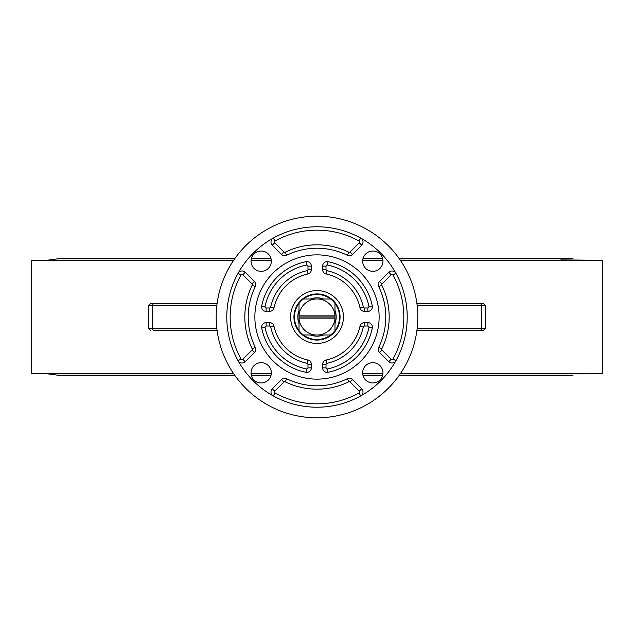 <?xml version="1.0" encoding="UTF-8"?>
<svg xmlns="http://www.w3.org/2000/svg" width="634" height="634" viewBox="0 0 634 634"><rect width="100%" height="100%" fill="white"/><g stroke="black" fill="none" stroke-linecap="round" stroke-linejoin="round"><path stroke-width="0.95" d="M340.038 315.914A23.062 23.062 0 0 1 306.42 337.494A23.062 23.062 0 0 1 304.542 297.592A23.062 23.062 0 0 1 340.038 315.914A23.062 23.062 0 0 0 304.542 297.592A23.062 23.062 0 0 0 306.42 337.494A23.062 23.062 0 0 0 340.038 315.914M339.753 315.93A22.776 22.776 0 0 0 304.7 297.829A22.776 22.776 0 0 0 306.547 337.24A22.776 22.776 0 0 0 339.753 315.93M400.569 373.386L602.3 373.386L602.3 260.614L400.569 260.614M382.952 260.614L362.68 260.614M271.32 260.614L251.048 260.614M233.431 260.614L31.7 260.614L31.7 373.386L233.431 373.386M251.048 373.386L271.32 373.386M362.68 373.386L382.952 373.386M216.186 317A100.814 100.814 0 0 1 367.403 229.69A100.814 100.814 0 0 1 367.403 404.31A100.814 100.814 0 0 1 216.186 317M407.21 317A90.21 90.21 0 0 0 238.067 273.317A90.21 90.21 0 0 0 294.445 404.349A90.21 90.21 0 0 0 407.21 317M322.635 367.871L322.635 364.415A4.509 4.509 0 0 1 326.209 360.001A43.976 43.976 0 0 0 360.001 326.209A4.509 4.509 0 0 1 364.415 322.635L367.871 322.635L367.871 326.019A1.125 1.125 0 0 1 368.972 327.366A53.002 53.002 0 0 1 327.366 368.972A1.125 1.125 0 0 1 326.019 367.871L322.635 367.871A4.509 4.509 0 0 0 328.032 372.293L327.366 368.972M328.032 372.293A56.386 56.386 0 0 0 372.293 328.032A4.509 4.509 0 0 0 367.871 322.635M367.871 311.365L364.415 311.365A4.509 4.509 0 0 1 360.001 307.791A43.976 43.976 0 0 0 326.209 273.999A4.509 4.509 0 0 1 322.635 269.585L322.635 266.129L326.019 266.129A1.125 1.125 0 0 1 327.366 265.028A53.002 53.002 0 0 1 368.972 306.634A1.125 1.125 0 0 1 367.871 307.981L367.871 311.365A4.509 4.509 0 0 0 372.293 305.968L368.972 306.634M372.293 305.968A56.386 56.386 0 0 0 328.032 261.707A4.509 4.509 0 0 0 322.635 266.129M311.365 266.129L311.365 269.585A4.509 4.509 0 0 1 307.791 273.999A43.976 43.976 0 0 0 273.999 307.791A4.509 4.509 0 0 1 269.585 311.365L266.129 311.365L266.129 307.981A1.125 1.125 0 0 1 265.028 306.634A53.002 53.002 0 0 1 306.634 265.028A1.125 1.125 0 0 1 307.981 266.129L311.365 266.129A4.509 4.509 0 0 0 305.968 261.707L306.634 265.028M305.968 261.707A56.386 56.386 0 0 0 261.707 305.968A4.509 4.509 0 0 0 266.129 311.365M305.968 372.293A4.509 4.509 0 0 0 311.365 367.871L311.365 364.415A4.509 4.509 0 0 0 307.791 360.001A43.976 43.976 0 0 1 273.999 326.209A4.509 4.509 0 0 0 269.585 322.635L266.129 322.635A4.509 4.509 0 0 0 261.707 328.032A56.386 56.386 0 0 0 305.968 372.293L306.634 368.972A53.002 53.002 0 0 1 265.028 327.366L261.707 328.032M352.496 379.608L361.689 388.8A4.509 4.509 0 0 1 360.683 395.933L359.042 392.977A86.834 86.834 0 0 1 274.958 392.977L273.317 395.933A4.509 4.509 0 0 1 272.311 388.8L281.504 379.608L283.897 382.001A1.125 1.125 0 0 1 285.189 381.787A72.173 72.173 0 0 0 348.811 381.787A1.125 1.125 0 0 1 350.103 382.001L352.496 379.608A4.509 4.509 0 0 0 347.321 378.744L348.811 381.787M347.321 378.744A68.789 68.789 0 0 1 286.679 378.744A4.509 4.509 0 0 0 281.504 379.608M392.977 274.958A86.834 86.834 0 0 1 392.977 359.042L395.933 360.683A4.509 4.509 0 0 1 388.8 361.689L379.608 352.496A4.509 4.509 0 0 1 378.744 347.321A68.789 68.789 0 0 0 378.744 286.679L381.787 285.189A1.125 1.125 0 0 1 382.001 283.897L391.186 274.704A1.125 1.125 0 0 1 392.977 274.958L395.933 273.317A4.509 4.509 0 0 0 388.8 272.311L391.186 274.704M388.8 272.311L379.608 281.504A4.509 4.509 0 0 0 378.744 286.679M361.689 245.199L352.496 254.392A4.509 4.509 0 0 1 347.321 255.256A68.789 68.789 0 0 0 286.679 255.256A4.509 4.509 0 0 1 281.504 254.392L272.311 245.199L274.704 242.814A1.125 1.125 0 0 1 274.958 241.023A86.834 86.834 0 0 1 359.042 241.023A1.125 1.125 0 0 1 359.296 242.814L361.689 245.199A4.509 4.509 0 0 0 360.683 238.067L359.042 241.023M274.958 241.023L273.317 238.067A4.509 4.509 0 0 0 272.311 245.199M254.392 281.504L245.199 272.311A4.509 4.509 0 0 0 238.067 273.317L241.023 274.958A1.125 1.125 0 0 1 242.814 274.704L251.999 283.897A1.125 1.125 0 0 1 252.213 285.189L255.256 286.679A4.509 4.509 0 0 0 254.392 281.504L251.999 283.897M241.023 359.042L238.067 360.683A4.509 4.509 0 0 0 245.199 361.689L254.392 352.496A4.509 4.509 0 0 0 255.256 347.321L252.213 348.811A1.125 1.125 0 0 1 251.999 350.103L242.814 359.296A1.125 1.125 0 0 1 241.023 359.042A86.834 86.834 0 0 1 241.023 274.958M255.256 286.679A68.789 68.789 0 0 0 255.256 347.321M379.132 317A62.132 62.132 0 0 1 285.934 370.811A62.132 62.132 0 0 1 285.934 263.189A62.132 62.132 0 0 1 379.132 317M271.336 261.184A10.152 10.152 0 0 0 256.112 252.395A10.152 10.152 0 0 0 256.112 269.973A10.152 10.152 0 0 0 271.336 261.184M382.968 261.184A10.152 10.152 0 0 0 367.744 252.395A10.152 10.152 0 0 0 367.744 269.973A10.152 10.152 0 0 0 382.968 261.184M382.968 372.816A10.152 10.152 0 0 0 367.744 364.027A10.152 10.152 0 0 0 367.744 381.605A10.152 10.152 0 0 0 382.968 372.816M271.336 372.816A10.152 10.152 0 0 0 256.112 364.027A10.152 10.152 0 0 0 256.112 381.605A10.152 10.152 0 0 0 271.336 372.816M153.587 330.536L217.097 330.536M154.506 303.464L150.757 303.464L148.499 305.723L152.477 305.723A2.259 2.029 -90 0 1 154.506 303.464L217.097 303.464M479.494 330.536L483.243 330.536L485.501 328.277L481.523 328.277A2.259 2.029 90 0 1 479.494 330.536L416.903 330.536M417.18 305.723L485.501 305.723L483.243 303.464L416.903 303.464M334.99 317L334.99 318.125L299.01 318.125L299.01 315.875L334.99 315.875L334.99 317L299.01 317M299.01 318.125L299.01 318.426A18.045 18.045 0 0 0 315.573 334.99L330.607 334.99A22.555 22.555 0 0 0 334.99 330.607L334.99 318.125M334.99 315.875L334.99 303.393A22.555 22.555 0 0 0 330.607 299.01L303.393 299.01A22.555 22.555 0 0 0 299.01 303.393L299.01 315.875M318.426 334.99A18.045 18.045 0 0 0 334.99 318.426M299.01 318.426L299.01 330.607A22.555 22.555 0 0 0 303.393 334.99L315.573 334.99M310.367 334.99A19.171 19.171 0 0 0 323.633 334.99M299.01 310.367A19.171 19.171 0 0 0 299.01 323.633M323.633 299.01A19.171 19.171 0 0 0 310.367 299.01M334.99 323.633A19.171 19.171 0 0 0 334.99 310.367M315.573 299.01A18.045 18.045 0 0 0 299.01 315.573M334.99 315.573A18.045 18.045 0 0 0 318.426 299.01M330.607 299.01A22.555 22.555 0 0 0 303.393 299.01M299.01 303.393A22.555 22.555 0 0 0 299.01 330.607M303.393 334.99A22.555 22.555 0 0 0 330.607 334.99M334.99 330.607A22.555 22.555 0 0 0 334.99 303.393M47.114 373.386L48.01 373.87L233.756 373.87M560.821 259.9L585.99 260.13L586.886 260.614M343.414 315.756A26.446 26.446 0 0 0 302.719 294.747A26.446 26.446 0 0 0 304.867 340.498A26.446 26.446 0 0 0 343.414 315.756M372.293 328.032L368.972 327.366M364.415 322.635L364.415 326.019L367.871 326.019M360.001 326.209L363.314 326.914A1.125 1.125 0 0 1 364.415 326.019M326.209 360.001L326.914 363.314A47.36 47.36 0 0 0 363.314 326.914M322.635 364.415L326.019 364.415A1.125 1.125 0 0 1 326.914 363.314M326.019 367.871L326.019 364.415M328.032 261.707L327.366 265.028M322.635 269.585L326.019 269.585L326.019 266.129M326.209 273.999L326.914 270.686A1.125 1.125 0 0 1 326.019 269.585M360.001 307.791L363.314 307.086A47.36 47.36 0 0 0 326.914 270.686M364.415 311.365L364.415 307.981A1.125 1.125 0 0 1 363.314 307.086M367.871 307.981L364.415 307.981M261.707 305.968L265.028 306.634M269.585 311.365L269.585 307.981L266.129 307.981M273.999 307.791L270.686 307.086A1.125 1.125 0 0 1 269.585 307.981M307.791 273.999L307.086 270.686A47.36 47.36 0 0 0 270.686 307.086M311.365 269.585L307.981 269.585A1.125 1.125 0 0 1 307.086 270.686M307.981 266.129L307.981 269.585M266.129 322.635L266.129 326.019L269.585 326.019L269.585 322.635M269.585 326.019A1.125 1.125 0 0 1 270.686 326.914L273.999 326.209M270.686 326.914A47.36 47.36 0 0 0 307.086 363.314L307.791 360.001M307.086 363.314A1.125 1.125 0 0 1 307.981 364.415L311.365 364.415M307.981 364.415L307.981 367.871L311.365 367.871M307.981 367.871A1.125 1.125 0 0 1 306.634 368.972M265.028 327.366A1.125 1.125 0 0 1 266.129 326.019M286.679 378.744L285.189 381.787M272.311 388.8L274.704 391.186L283.897 382.001M274.958 392.977A1.125 1.125 0 0 1 274.704 391.186M361.689 388.8L359.296 391.186A1.125 1.125 0 0 1 359.042 392.977M350.103 382.001L359.296 391.186M379.608 281.504L382.001 283.897M378.744 347.321L381.787 348.811A72.173 72.173 0 0 0 381.787 285.189M379.608 352.496L382.001 350.103A1.125 1.125 0 0 1 381.787 348.811M388.8 361.689L391.186 359.296L382.001 350.103M392.977 359.042A1.125 1.125 0 0 1 391.186 359.296M281.504 254.392L283.897 251.999L274.704 242.814M286.679 255.256L285.189 252.213A1.125 1.125 0 0 1 283.897 251.999M347.321 255.256L348.811 252.213A72.173 72.173 0 0 0 285.189 252.213M352.496 254.392L350.103 251.999A1.125 1.125 0 0 1 348.811 252.213M359.296 242.814L350.103 251.999M245.199 272.311L242.814 274.704M245.199 361.689L242.814 359.296M254.392 352.496L251.999 350.103M252.213 285.189A72.173 72.173 0 0 0 252.213 348.811M479.494 303.464A2.259 2.029 90 0 1 481.523 305.723L481.523 328.277L417.18 328.277M216.82 328.277L152.477 328.277L152.477 305.723L216.82 305.723M148.499 305.723L148.499 328.277L152.477 328.277A2.259 2.029 90 0 0 154.506 330.536M251.088 373.87L271.281 373.87M362.719 373.87L382.912 373.87M400.244 373.87L585.99 373.87L586.886 373.386M585.99 260.13L400.244 260.13M382.912 260.13L362.719 260.13M271.281 260.13L251.088 260.13M233.756 260.13L48.01 260.13L47.114 260.614M485.501 328.277L485.501 305.723M148.499 328.277L150.757 330.536M48.01 373.87L61.023 375.637L234.992 375.637M251.436 375.637L270.932 375.637M363.068 375.637L382.564 375.637M399.008 375.637L572.977 375.637M234.992 258.363L61.023 258.363L48.01 260.13M572.977 258.363L399.008 258.363M382.564 258.363L363.068 258.363M270.932 258.363L251.436 258.363"/></g></svg>
